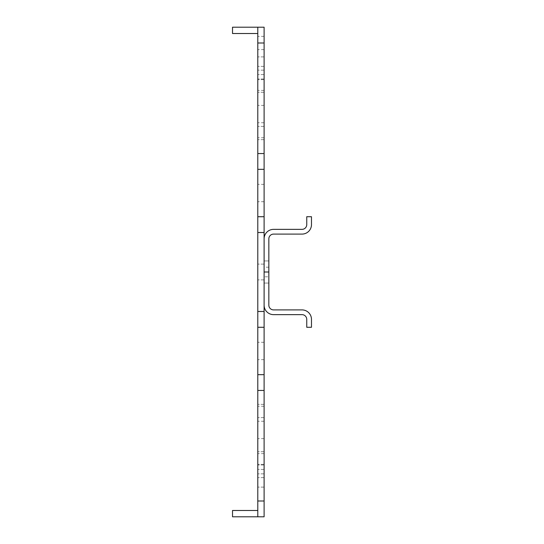<?xml version="1.0" encoding="UTF-8"?>
<svg xmlns="http://www.w3.org/2000/svg" width="544" height="544" viewBox="0 0 544 544"><rect width="100%" height="100%" fill="white"/><g stroke="black" fill="none" stroke-linecap="round" stroke-linejoin="round"><path stroke-width="0.41" stroke-dasharray="2.72 2.04" d="M257.788 516.8L264.105 516.8L264.105 27.2L257.788 27.2L257.788 516.8L257.788 510.483L232.519 510.483L232.519 516.8L257.788 516.8L257.788 510.483M264.105 193.032L264.105 201.722L264.105 193.032M264.105 276.821L264.105 238.836A9.479 9.479 0 0 1 273.578 229.357L302.008 229.357A4.74 4.74 0 0 0 306.748 224.618L306.748 216.723L311.481 216.723L311.481 224.618A9.479 9.479 0 0 1 302.008 234.097L273.578 234.097A4.74 4.74 0 0 0 268.838 238.836L268.838 272L268.838 260.943L264.105 260.943L264.105 283.057L264.105 260.943L264.105 283.057L264.105 260.943L264.105 283.057L264.105 260.943L264.105 283.057L264.105 260.943L264.105 283.057L264.105 260.943L264.105 283.057L264.105 260.943L264.105 283.057L264.105 260.943L264.105 283.057L264.105 260.943L264.105 283.057L264.105 260.943L264.105 283.057L264.105 260.943L264.105 283.057L264.105 260.943L264.105 283.057L264.105 260.943L264.105 283.057L264.105 260.943L264.105 283.057L264.105 260.943L264.105 283.057L264.105 260.943L264.105 283.057L264.105 260.943L264.105 283.057L264.105 260.943L264.105 283.057L264.105 260.943L264.105 283.057L264.105 260.943L268.838 260.943L268.838 276.821L264.105 276.821L264.105 305.164A9.479 9.479 0 0 0 273.578 314.643L302.008 314.643A4.74 4.74 0 0 1 306.748 319.382L306.748 327.277L311.481 327.277L311.481 319.382A9.479 9.479 0 0 0 302.008 309.903L273.578 309.903A4.74 4.74 0 0 1 268.838 305.164L268.838 276.821M264.105 350.968L264.105 342.278L264.105 350.968M264.105 114.063L264.105 122.754L264.105 114.063M264.105 429.937L264.105 421.246L264.105 429.937M264.105 42.996L264.105 36.36L264.105 42.996L257.788 42.996M264.105 85.639L264.105 79.002L264.105 85.639M264.105 133.015L264.105 139.652L264.105 133.015M264.105 410.985L264.105 404.348L264.105 410.985M264.105 63.526L264.105 56.889L264.105 63.526M264.105 72.998L264.105 79.635L264.105 72.998M264.105 458.361L264.105 464.998L264.105 458.361M264.105 480.474L264.105 487.111L264.105 480.474M264.105 471.002L264.105 464.365L264.105 471.002M264.105 390.449L257.788 390.449M257.788 27.2L257.788 33.517L232.519 33.517L232.519 27.2L257.788 27.2L257.788 33.517M257.788 272L257.788 264.105L257.788 272M257.788 350.968L257.788 342.278L257.788 350.968M257.788 114.063L257.788 122.754L257.788 114.063M257.788 429.937L257.788 421.246L257.788 429.937M257.788 85.639L257.788 79.002L257.788 85.639M257.788 133.015L257.788 139.652L257.788 133.015M257.788 410.985L257.788 404.348L257.788 410.985M257.788 63.526L257.788 56.889L257.788 63.526M257.788 72.998L257.788 79.635L257.788 72.998M257.788 458.361L257.788 464.998L257.788 458.361M257.788 480.474L257.788 487.111L257.788 480.474M257.788 471.002L257.788 464.365L257.788 471.002M257.788 193.032L257.788 201.722L257.788 193.032M264.105 74.582L257.788 74.582L264.105 74.582M264.105 90.372L257.788 90.372M264.105 137.754L257.788 137.754M264.105 153.551L257.788 153.551M264.105 406.246L257.788 406.246M264.105 453.628L257.788 453.628M264.105 469.418L257.788 469.418L264.105 469.418M264.105 501.004L257.788 501.004M264.105 232.519L257.788 232.519M264.105 311.481L257.788 311.481M268.838 283.057L264.105 283.057L268.838 283.057L268.838 260.943L268.838 283.057L268.838 260.943L268.838 283.057L268.838 260.943L268.838 283.057L268.838 260.943L268.838 283.057L268.838 260.943L268.838 283.057L268.838 260.943L268.838 283.057L268.838 260.943L268.838 283.057L268.838 260.943L268.838 283.057L268.838 260.943L268.838 283.057L268.838 260.943L268.838 283.057L268.838 260.943L268.838 283.057L268.838 260.943L268.838 283.057L268.838 260.943L268.838 283.057L268.838 260.943L268.838 283.057L268.838 260.943L268.838 283.057L268.838 260.943L268.838 283.057L268.838 260.943L268.838 283.057L268.838 260.943L268.838 283.057L268.838 272L268.838 283.057L264.105 283.057L268.838 283.057M264.105 260.943L268.838 260.943L264.105 260.943M268.838 267.179L264.105 267.179M264.105 272L268.838 272M264.105 184.348L257.788 184.348M264.105 201.722L257.788 201.722M264.105 264.105L257.788 264.105L264.105 264.105M264.105 279.895L257.788 279.895L264.105 279.895M264.105 342.278L257.788 342.278M264.105 359.652L257.788 359.652M264.105 105.38L257.788 105.38M264.105 122.754L257.788 122.754M264.105 421.246L257.788 421.246M264.105 438.62L257.788 438.62M264.105 36.36L257.788 36.36M264.105 49.626L257.788 49.626M264.105 79.002L257.788 79.002L264.105 79.002M264.105 92.269L257.788 92.269L264.105 92.269M264.105 126.385L257.788 126.385L264.105 126.385M264.105 139.652L257.788 139.652L264.105 139.652M264.105 404.348L257.788 404.348L264.105 404.348M264.105 417.615L257.788 417.615L264.105 417.615M264.105 56.889L257.788 56.889L264.105 56.889M264.105 70.156L257.788 70.156L264.105 70.156M264.105 66.368L257.788 66.368L264.105 66.368M264.105 79.635L257.788 79.635L264.105 79.635M264.105 451.731L257.788 451.731L264.105 451.731M264.105 464.998L257.788 464.998L264.105 464.998M264.105 473.844L257.788 473.844L264.105 473.844M264.105 487.111L257.788 487.111L264.105 487.111M264.105 464.365L257.788 464.365L264.105 464.365M264.105 477.632L257.788 477.632L264.105 477.632"/><path stroke-width="0.82" d="M264.105 501.004L264.105 516.8L257.788 516.8L257.788 501.004L264.105 501.004L264.105 390.449L257.788 390.449L257.788 501.004M264.105 42.996L257.788 42.996L257.788 27.2L264.105 27.2L264.105 390.449M257.788 42.996L257.788 390.449M257.788 510.483L232.519 510.483L232.519 516.8L257.788 516.8M257.788 27.2L232.519 27.2L232.519 33.517L257.788 33.517M264.105 153.551L257.788 153.551M264.105 169.34L257.788 169.34M264.105 216.723L257.788 216.723M264.105 232.519L257.788 232.519M264.105 311.481L257.788 311.481M264.105 327.277L257.788 327.277M264.105 374.66L257.788 374.66M264.105 238.836L264.105 305.164A9.479 9.479 0 0 0 273.578 314.643L302.008 314.643A4.74 4.74 0 0 1 306.748 319.382L306.748 327.277L311.481 327.277L311.481 319.382A9.479 9.479 0 0 0 302.008 309.903L273.578 309.903A4.74 4.74 0 0 1 268.838 305.164L268.838 238.836A4.74 4.74 0 0 1 273.578 234.097L302.008 234.097A9.479 9.479 0 0 0 311.481 224.618L311.481 216.723L306.748 216.723L306.748 224.618A4.74 4.74 0 0 1 302.008 229.357L273.578 229.357A9.479 9.479 0 0 0 264.105 238.836M264.105 272L268.838 272"/></g></svg>
